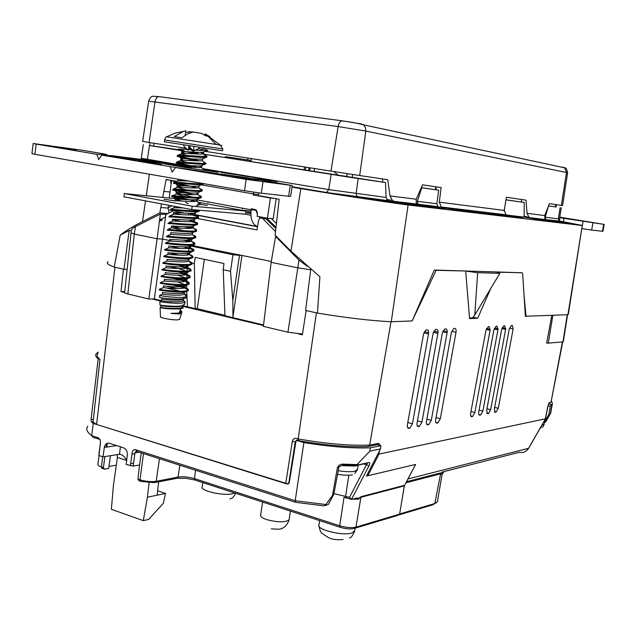 <?xml version="1.0" encoding="UTF-8"?>
<svg xmlns="http://www.w3.org/2000/svg" width="636" height="636" viewBox="0 0 636 636"><rect width="100%" height="100%" fill="white"/><g stroke="black" fill="none" stroke-linecap="round" stroke-linejoin="round"><path stroke-width="0.95" d="M556.921 222.187L560.189 222.242L545.712 219.579L544.965 218.943L544.702 215.556L549.432 203.623L562.55 205.563L567.63 172.761L365.827 131.064L359.682 175.536L387.706 179.686L390.019 195.912L392.38 200.427L386.768 199.489M170.003 180.131L166.068 179.702M170.957 180.298L170.591 182.866L171.251 182.977M170.027 192.016L163.865 191.388M205.261 151.344L330.99 171.124L338.129 126.564L148.689 101.156L142.639 141.446L186.149 148.331M196.977 150.04L196.023 149.889M190.291 148.983L188.542 148.713M428.942 207.042L428.998 206.636L433.76 207.201L418.639 204.689L394.845 201.835L392.38 200.427M433.76 207.201L433.72 207.606M421.485 206.159L421.589 205.404L407.811 203.759L415.276 205.396M428.998 206.636L421.589 205.404M410.276 204.561L415.316 205.015M402.747 203.305L394.845 201.835M410.3 204.418L402.763 203.154M409.155 203.552L409.226 203.138M390.019 195.912L416.214 199.235L416.278 203.329L418.639 204.689M382.864 182.111L382.403 178.899M330.99 171.124L359.682 175.536M171.044 180.314L170.83 181.816L171.482 181.276M550.442 221.415L550.53 220.803L541.26 219.69L547.747 221.01M556.969 221.853L550.53 220.803M544.408 220.461L547.771 220.764M537.865 219.38L524.159 216.224M544.416 220.366L537.881 219.293M519.477 217.417L455.774 209.737L441.336 207.01L439.277 202.169L504.237 210.413L506.423 197.263L525.98 200.157L527.045 213.314L528.858 216.995M521.576 202.073L521.361 199.473M502.019 215.048L497.352 214.197L502.019 215.048M482.827 212.551L491.064 213.855L482.819 212.583M473.081 211.597L464.503 210.262L473.057 211.709M452.896 208.87L462.436 210.397L452.888 208.918M458.214 209.816L454.422 209.188M504.237 210.413L506.025 214.801L507.401 215.334L442.815 207.59M519.501 217.321L507.401 215.334M451.131 208.664L458.62 209.983L451.123 208.719M462.539 210.325L455.138 209.141L462.539 210.365M474.726 211.836L467.047 210.572L474.726 211.836M476.984 211.756L486.127 213.267L476.968 211.828M485.125 212.734L496.207 214.467L485.125 212.734M495.881 214.205L503.776 215.365L495.881 214.205M499.809 214.491L511.757 216.32L499.809 214.491M460.901 209.832L463.572 210.23L460.901 209.832M465.854 210.651L468.525 211.049L465.854 210.651M471.165 211.065L483.447 212.949L471.165 211.065M490.125 213.33L499.88 214.904L490.125 213.33M506.272 215.27L515.828 216.804L506.272 215.27M436.089 186.849L436.034 189.759M439.277 202.169L441.153 187.596L422.519 184.838L416.214 199.235M494.625 214.181L496.414 214.459M545.807 421.644L544.305 422.36L548.852 414.33L550.259 406.293L548.065 405.76M543.605 422.185L544.305 422.36M548.502 403.955L551.961 404.416L552.414 403.526L551.325 400.736M551.158 404.599L550.259 406.293M548.852 414.33L550.235 414.044L551.961 404.416M550.593 413.36L545.521 422.137M325.56 505.167L324.122 505.882L295.661 502.337L295.207 500.731L325.926 504.539L325.56 505.167L328.43 504.42L333.844 494.1L332.485 495.492L337.366 467.929L338.797 467.691M325.926 504.539L332.485 495.492M295.279 502.209L136.684 451.409L135.635 449.724L295.207 500.731L303.865 442.584C329.265 446.711 351.422 448.46 370.335 447.823L380.948 445.685L377.633 444.755M334.202 493.695L349.514 497.368L351.493 499.427L357.154 497.948L358.442 498.473L358.394 499.236L352.726 499.109M136.231 451.353L134.967 452.816L133.155 466.108L126.159 464.463L127.319 454.907C127.478 451.528 126.31 449.191 123.805 447.903L109.32 443.252C106.689 442.783 105.012 444.19 104.296 447.458L103.04 456.863L98.954 455.511L99.033 454.812M141.232 452.864L139.562 465.003L133.155 466.108M149.094 482.875L147.417 497.185L143.307 520.645L148.657 519.421L163.365 503.259L165.495 493.457L157.633 490.809M143.307 520.645L111.364 509.293L113.415 485.538L117.406 457.419L117.231 454.613M147.417 497.185L157.14 495.182L158.642 481.85M165.495 493.457L157.14 495.182M126.484 460.385L126.54 459.987M103.04 456.863L119.433 454.263C121.913 454.287 124.314 456.282 126.675 460.226M130.658 463.7L133.552 463.215M140.325 481.198L138.982 480.744L137.925 479.115L139.562 465.003M294.023 453.253L293.466 453.086M98.858 454.835L100.552 441.694M106.594 443.546L106.164 447.18M103.732 468.923L102.476 468.501L101.402 466.896L103.422 467.571L104.479 469.177L108.669 468.462L110.457 455.686M91.377 421.986L93.094 421.771L91.377 421.986L91.035 419.641L93.365 419.363M98.23 352.169L96.64 353.29C95.018 354.88 95.535 356.756 98.19 358.911L99.359 358.831M99.916 439.309L93.134 437.457L91.711 435.684L93.222 423.417L287.917 483.956M91.409 422.01L93.222 423.417M98.19 358.911L91.035 419.641M99.216 439.404L98.135 437.735L100.003 439.468L100.552 441.98L98.954 455.511M104.892 456.568L103.422 467.571M108.955 466.427L116.301 465.186M107.269 443.244L106.856 447.076M137.925 479.115L140.031 479.822C145.747 481.492 151.13 481.977 156.194 481.285L178.08 477.087C183.104 476.404 188.558 476.905 194.441 478.59L339.696 525.765C346.135 527.61 351.549 528.071 355.937 527.149L399.623 514.111L397.691 515.422L355.54 528.047M358.442 498.473L361.105 496.668L358.394 499.236M399.623 514.111L404.305 485.904L360.898 497.288L355.937 527.149L353.926 528.532C350.285 529.303 345.801 528.921 340.467 527.387L339.696 525.765L344.004 497.384L348.417 498.473M337.366 467.929C338.432 465.298 340.355 464.042 343.122 464.161L357.058 464.582L369.858 451.139L380.455 448.96L366.439 476.078L415.65 464.423L404.305 485.904M294.818 448.324L294.222 448.261M293.832 450.781L294.396 450.948M293.975 453.571L293.403 453.492M114.623 445.908L114.75 444.993M130.364 465.846L132.177 452.554C132.678 450.344 133.83 449.398 135.635 449.724M298.157 439.969L296.114 440.335L303.865 442.584M296.114 440.335L289.277 482.629L287.249 484.107M380.455 448.96L380.948 445.685M369.858 451.139L370.335 447.823M343.122 464.161L342.009 465.639M333.844 494.1L338.789 467.746C338.702 466.927 339.719 466.212 341.826 465.616L341.826 465.616M367.266 463.445L366.447 464.781L363.959 464.049M357.058 464.582L354.96 466.037L342.422 465.663M356.613 465.234L368.832 462.539C369.985 462.491 370.057 463.549 369.063 465.695L366.447 464.781L349.514 497.368M325.982 505.056L326.57 505.238L325.322 505.564M197.534 204.061L207.28 205.476L197.422 204.061M188.248 203.727L185.656 202.375M175.385 200.897L163.865 199.243L175.139 200.841M198.066 202.224L245.933 211.025L192.191 206.199L124.378 193.559L182.914 199.442M245.933 211.025L245.48 214.205L191.722 209.57L123.948 196.818L124.378 193.559M192.191 206.199L191.722 209.57M160.256 295.16L159.668 295.398C161.258 296.169 177.031 298.053 183.852 297.235L186.857 296.471C187.715 295.796 186.809 294.929 184.154 293.872M186.42 296.702L186.674 297.6L183.406 298.785C175.401 299.93 156.925 297.489 159.7 297.386L159.62 295.382M183.406 298.785L183.852 297.235M160.447 301.305L159.922 301.52C161.441 302.219 175.902 303.897 182.19 303.046L185.179 302.092L183.287 300.113M184.416 304.437L181.371 305.908C174.129 307.093 157.513 304.97 160.002 304.906L159.867 301.496M160.105 307.601L160.463 316.593C158.475 317.563 171.72 320.139 177.38 319.876L179.591 319.296M180.139 310.241L181.626 312.125C180.306 313.198 176.721 313.62 170.853 313.397L179.066 313.993L181.483 313.198M166.632 286.272L177.142 288.585M184.202 293.498L184.353 292.385C182.874 294.873 160.28 292.568 162.633 292.425M183.295 300.073L183.446 298.976C181.952 301.528 159.374 299.222 161.735 299.007M182.365 305.725C179.885 308.102 158.515 305.844 160.836 305.59M165.575 287.838L180.163 291.232M184.13 294.031L184.082 294.086C182.683 296.177 164.804 294.778 162.633 294.174L162.625 292.473M183.216 300.621L183.184 300.661C181.832 302.831 163.818 301.44 161.711 300.78L154.333 298.952L165.861 214.539L174.606 210.166M182.389 306.639L182.286 307.228C180.982 309.47 162.84 308.086 160.805 307.371L160.829 305.662M179.702 311.767L180.998 312.586M185.036 287.44L185.267 285.787C183.796 288.211 161.186 285.898 163.531 285.826L163.547 287.567C165.781 288.116 183.534 289.515 184.981 287.504L182.89 285.381M166.155 281.16L164.462 280.945C166.759 281.446 184.392 282.845 185.887 280.913L183.581 278.727M186.865 274.227L187.095 272.574C185.64 274.855 162.999 272.542 165.328 272.613L165.384 274.315C167.745 274.768 185.251 276.175 186.785 274.307L184.257 272.057M166.274 267.692L166.306 267.677C168.723 268.082 186.102 269.489 187.692 267.7L187.779 267.605C188.208 267.025 187.246 266.285 184.909 265.379M167.149 261.062L167.228 261.03C169.709 261.388 186.96 262.795 188.598 261.078L188.765 260.506M168.023 254.432L168.158 254.376C170.694 254.678 187.819 256.093 189.496 254.448L189.679 253.883M168.898 247.786L169.081 247.714C171.68 247.968 188.685 249.384 190.403 247.809L189.703 246.506M186.714 245.273L183.558 244.319M169.78 241.131L170.011 241.036C172.666 241.243 189.544 242.666 191.317 241.163L191.516 240.615M190.554 239.852L183.899 237.562M170.663 234.469L170.941 234.35C173.652 234.517 190.41 235.932 192.223 234.509L192.43 233.961M187.763 231.806L171.871 227.664C174.638 227.775 191.277 229.199 193.129 227.839L192.247 226.503M188.248 225.057L184.448 223.999M172.436 221.113L172.809 220.962C175.631 221.034 192.144 222.457 194.036 221.169L193.09 219.818M188.685 218.283L184.655 217.186M173.326 214.419L173.739 214.252C176.617 214.276 193.01 215.699 194.95 214.483L193.916 213.124M189.099 211.502L184.83 210.365M174.216 207.718L183.255 207.972M181.991 201.095L175.313 199.314L175.099 200.857L175.616 200.801C178.605 200.745 194.743 202.169 196.77 201.087L195.554 199.704M189.79 197.883L176.554 194.067C179.591 193.964 195.618 195.387 197.685 194.377L196.357 192.97M190.077 191.054L177.5 187.318C180.584 187.175 196.492 188.606 198.599 187.66L198.901 187.191M190.315 184.209L185.362 182.969M177.818 180.823L188.216 180.95M181.936 166.982L201.342 167.443L199.418 165.948M190.864 163.579L180.584 160.59L181.284 160.232C184.567 159.938 199.99 161.369 202.264 160.685L202.622 160.272M191.015 156.687L181.506 153.825L182.238 153.443C185.561 153.101 200.873 154.532 203.178 153.912L200.825 152.37M196.945 150.239L197.271 149.285M185.267 285.787L185.338 285.262M184.543 284.491L177.651 281.931M164.43 279.22C162.093 279.228 184.718 281.541 186.181 279.18L186.221 278.616M185.338 277.845L178.136 275.261M166.616 272.82L165.71 272.669M187.095 272.574L187.032 274.394M186.125 271.182C180.155 268.845 173.962 267.192 167.546 266.222M166.004 267.645L166.234 265.991C163.913 265.848 186.563 268.169 188.01 265.951L187.97 265.299M166.91 260.999L167.133 259.361C164.819 259.146 187.485 261.468 188.932 259.321L188.701 260.975M179.4 255.171L168.039 252.723C165.734 252.436 188.415 254.766 189.846 252.683L189.687 251.943M179.765 248.445L169.995 246.092M168.723 247.69L168.945 246.076C166.648 245.719 189.345 248.048 190.768 246.037L192.835 245.083M190.53 245.258L189.131 244.455M170.861 239.398L169.852 239.422C167.562 238.993 190.267 241.322 191.682 239.382L193.837 238.389M191.364 238.556L189.838 237.745M170.543 234.35L170.758 232.76C168.476 232.259 191.198 234.589 192.605 232.72L192.374 234.382M192.191 231.854L190.522 231.019M180.719 228.213L171.664 226.082C169.399 225.518 192.136 227.847 193.527 226.05L193.296 227.712M193.002 225.136L191.182 224.293M181.022 221.447L172.579 219.404C170.313 218.76 193.066 221.097 194.449 219.364L194.219 221.034M193.797 218.402L191.818 217.544M181.332 214.666L173.485 212.718C171.235 212.003 193.996 214.34 195.379 212.678L195.149 214.348M194.584 211.669L192.422 210.786M175.313 199.314C173.071 198.456 195.872 200.793 197.232 199.275L197.001 200.952M196.079 198.162L176.228 192.597C173.994 191.667 196.81 194.012 198.162 192.557L197.923 194.242M196.794 191.388L194.012 190.434M182.739 187.493L177.142 185.879C174.924 184.869 197.748 187.215 199.084 185.839L198.853 187.517M197.486 184.607L194.457 183.621M183.16 180.688L179.757 179.789M187.199 167.856L179.893 165.654C177.698 164.43 200.571 166.783 201.882 165.622L201.652 167.308M199.346 164.175L195.57 163.078M199.569 160.868L180.704 156.4L180.592 157.243L179.606 156.981L182.612 159.652L180.815 158.897C178.629 157.601 201.509 159.954 202.82 158.865L202.582 160.55M199.879 157.331L195.856 156.202M185.203 153.411L181.737 152.131C179.559 150.764 202.455 153.117 203.751 152.099L203.52 153.785M197.74 149.746L197.041 149.563M199.028 167.65L179.789 163.126C176.617 162.331 175.798 161.91 177.341 161.854L202.781 163.452L205.921 163.229L203.759 162.005M202.781 163.452L202.669 164.303L205.841 163.778M195.673 160.781L180.592 157.243M179.789 163.126L179.678 163.961L178.644 163.698C168.596 161.298 192.016 163.993 202.669 164.303M202.59 170.249L204.983 169.979L202.757 168.691M195.355 167.602L179.678 163.961M177.253 231.114L170.702 229.858L170.623 230.447M177.571 237.959L166.974 235.996C169.375 236.346 185.625 238.134 192.517 237.681L195.689 237.029C196.19 236.536 195.212 235.853 192.756 234.97M192.517 237.681L192.398 238.516L195.578 237.856L195.642 237.379M195.467 237.172L194.688 236.656M169.804 236.489L169.709 237.164M170.011 241.036L166.044 242.682C168.373 243.079 184.671 244.884 191.587 244.375L194.767 243.683C195.268 243.167 194.266 242.459 191.754 241.553M191.046 241.306L187.111 240.154M191.587 244.375L191.476 245.21L194.656 244.518L194.719 244.017M194.568 243.827L193.702 243.246M189.433 241.664L183.78 240.162M165.225 249.312L165.121 249.352C167.371 249.797 183.725 251.625 190.665 251.061L190.554 251.896L193.869 250.926C193.575 249.837 190.1 248.493 183.422 246.879M164.819 249.296L164.708 250.091L172.833 251.148C179.988 251.864 185.895 252.118 190.554 251.896M164.366 255.942L164.191 256.014C166.37 256.515 182.771 258.351 189.743 257.739L189.623 258.574L192.947 257.572L191.73 256.387M163.913 255.958L163.81 256.737L171.911 257.858C179.066 258.582 184.973 258.828 189.623 258.574M163.508 262.573L163.269 262.676C165.368 263.217 181.824 265.077 188.82 264.409L188.701 265.244L192.024 264.21L190.744 262.946M163.007 262.612L162.903 263.368L170.997 264.56C178.144 265.291 184.05 265.522 188.701 265.244M162.657 269.187L162.339 269.322C164.366 269.91 180.878 271.795 187.898 271.071L191.086 270.228C191.388 268.837 187.127 267.144 178.303 265.156M162.108 269.251L162.005 269.99L170.082 271.254C177.229 271.993 183.128 272.216 187.779 271.906L191.102 270.841C191.046 269.799 188.057 268.487 182.119 266.929M161.806 275.801L161.425 275.96C163.373 276.604 179.932 278.504 186.976 277.725L190.172 276.851C190.554 275.483 186.587 273.83 178.279 271.906M161.202 275.889L161.107 276.612L169.168 277.94C176.307 278.687 182.206 278.894 186.865 278.56L190.061 277.678L190.14 277.089M190.053 276.954C188.781 275.809 185.974 274.68 181.618 273.583M160.964 282.4L160.503 282.583C162.371 283.282 178.986 285.198 186.062 284.372L185.943 285.206L189.266 284.077C188.359 282.201 182.747 280.253 172.428 278.242M160.304 282.519L160.208 283.219L168.262 284.61C175.385 285.373 181.284 285.572 185.943 285.206M159.405 289.134L159.246 289.937C159.723 290.572 177.508 292.775 185.028 291.837L185.14 291.01L188.145 290.231C189.186 288.903 185.799 287.273 177.993 285.341M160.121 288.983L159.58 289.205C161.377 289.952 178.04 291.892 185.14 291.01M186.062 284.372L189.043 283.632C190.1 282.289 186.483 280.627 178.175 278.632M188.82 264.409L191.738 263.805C192.764 263.193 191.77 262.334 188.765 261.229M189.743 257.739L192.636 257.175C193.877 256.3 191.651 255.076 185.974 253.502M190.665 251.061L193.543 250.536C194.608 249.98 193.678 249.177 190.76 248.12M177.857 244.788L167.109 242.817M170.702 229.858L167.912 229.302C170.933 229.723 193.233 231.989 196.246 230.566C197.669 229.747 194.958 228.483 188.121 226.75M176.927 224.254L168.842 222.6C171.943 222.958 194.083 225.224 197.152 223.888C198.297 223.459 197.502 222.759 194.751 221.789M193.471 221.376L188.574 220.032M176.625 217.393L169.78 215.89C172.96 216.184 194.934 218.45 198.05 217.202C199.227 216.797 198.456 216.129 195.753 215.191M176.371 210.516L170.718 209.165C173.978 209.403 195.785 211.661 198.957 210.508L199.473 210.238M196.77 201.087L199.863 203.806C201.079 203.456 200.372 202.836 197.748 201.946M195.761 201.334C186.03 198.543 167.904 195.379 172.602 195.697C176.005 195.816 197.486 198.066 200.769 197.088C202.002 196.77 201.334 196.182 198.75 195.316M190.013 192.978C177.754 190.403 172.261 189.059 173.549 188.948C177.023 189.011 198.345 191.253 201.676 190.371C202.932 190.077 202.288 189.512 199.752 188.677M197.176 187.906C187.159 185.179 169.677 181.991 174.487 182.19C178.048 182.19 199.195 184.432 202.582 183.637L202.995 183.518M180.704 156.4C177.508 155.582 176.705 155.136 178.295 155.057L206.223 156.607C207.575 156.456 207.09 156.027 204.76 155.319M197.812 153.514L197.263 152.274M160.105 307.442L160.177 307.625C164.819 308.778 171.601 309.183 180.537 308.85L183.2 308.015L182.413 306.449M180.25 309.851L181.976 311.958L179.344 313.015L170.853 313.397M179.344 313.015L180.537 308.85M172.809 285.031C182.54 287.011 187.723 288.895 188.343 290.684L185.028 291.837M186.467 151.742L180.568 150.263C167.061 146.908 209.459 152.052 207.749 150.319L202.971 148.721M179.606 156.981C166.266 153.785 208.37 158.921 206.827 157.084L206 156.631M195.952 153.936L186.785 151.821M167.761 230.184C161.965 229.509 197.088 233.627 196.635 230.94L195.673 230.065M190.776 228.324L184.368 226.694M170.066 223.793C158.292 222.059 197.645 227.068 197.558 224.27C197.391 223.602 195.347 222.719 191.412 221.638M171.02 217.146C159.087 215.27 198.71 220.295 198.48 217.584C198.265 216.924 196.119 216.033 192.024 214.936M184.766 213.147L171.966 210.492C159.882 208.481 199.776 213.505 199.41 210.89L198.623 210.222M196.405 205.818L200.332 204.196L199.609 203.584M185.052 199.553L173.867 197.16C161.472 194.855 201.906 199.911 201.262 197.486L200.594 196.937M193.67 194.743L174.821 190.482C162.267 188.033 202.979 193.106 202.184 190.768L201.58 190.283M185.315 185.927L175.775 183.796C163.07 181.204 204.053 186.284 203.115 184.05L202.566 183.621M168.182 237.061C159.278 235.773 182.087 239.088 192.398 238.516M167.284 243.691L167.244 243.691C158.436 242.499 181.188 245.862 191.476 245.21M183.462 131.39L174.709 133.218L166.6 136.827L216.057 144.459L207.956 136.184L205.897 135.977L201.874 133.528L193.455 131.962L187.588 133.934L181.928 137.766L174.264 136.597L183.462 131.39L185.823 130.833L185.219 135.293M204.832 135.245L205.015 133.91L209.96 136.653L207.956 136.184M216.057 144.459L220.231 145.127C222.409 145.485 222.457 145.509 220.358 145.199M185.593 132.55L189.067 131.7L193.169 132.018M210.397 138.123L209.586 137.304M166.6 136.827C165.837 136.804 165.193 137.853 164.668 139.952L164.422 141.796L222.552 150.788M205.945 134.212L205.722 135.85M203.456 147.878L202.653 149.269L198.575 148.649L193.376 151.169L189.981 147.329L189.695 145.747M199.386 147.25L198.575 148.649M208.767 136.462L209.96 136.653L209.761 137.002M197.669 150.295L197.844 148.999M202.653 149.269L200.165 150.462M188.844 133.353L189.067 131.7M192.923 150.653L192.414 150.971L192.525 150.199M183.669 144.817L184.058 146.383L188.32 150.366L188.964 145.636M192.414 150.971L188.709 147.504M193.543 149.969L194.028 146.423M356.875 464.582L355.85 464.86C352.813 465.48 348.52 465.457 342.963 464.813M337.629 474.305C343.941 475.338 348.878 475.505 352.424 474.806M540.314 427.925L541.029 427.813M410.22 205.166L379.549 200.213L410.22 205.166M370.923 199.283L363.887 198.066L370.915 199.322M396.562 202.423L387.388 200.889L396.554 202.471M512.004 217.003L503.99 215.771L512.004 217.003M505.525 216.375L497.956 215.055L505.525 216.375M436.034 189.719L433.482 189.361M505.994 199.863L524.199 202.487L506.002 199.791M548.502 205.977L545.211 217.218L558.36 218.856L559.402 221.264L560.173 221.559L546.698 219.937L569.474 223.673L549.774 221.336L524.151 217.13L524.199 202.487M506.359 214.992L524.151 217.13M505.167 204.784L504.165 211.088M506.852 215.199L522.641 217.798L456.894 209.975L438.951 207.002L418.933 204.601L418.067 204.243L417.327 201.318L436.853 203.751L438.713 190.188L421.755 187.747L417.327 201.318M421.31 187.604L438.713 190.188M421.278 187.668L421.755 187.747M251.156 160.375L247.682 159.867M247.913 158.054L247.674 159.914L225.462 156.647L225.112 157.553M247.674 159.914L251.148 160.431M183.709 150.978L183.677 150.509L153.658 146.097M150.128 142.663L149.699 145.533L153.65 146.201L154.071 143.283M178.947 149.818L178.986 150.223M149.706 145.461L180.934 150.589M188.844 151.845L197.693 153.252M203.464 154.166L385.495 182.532L352.288 177.667L352.726 174.487M202.487 168.604L328.733 189.6L386.108 197.438L385.495 182.532M203.393 154.103L352.288 177.667M153.65 146.201L180.863 150.525M189.313 151.869L197.669 153.196M435.429 189.631L435.771 186.801M436.853 203.751L438.069 206.652L438.951 207.002M418.933 204.601L445.105 208.95L415.745 205.476L388.842 200.984L357.368 196.937L356.08 193.71L358.171 178.597M386.108 197.438L387.88 200.61L388.842 200.984M171.521 180.393L171.998 180.529M548.637 206L556.071 206.939M548.526 205.921L556.063 206.994L556.428 204.665M546.698 219.937L545.934 219.643L545.211 217.218M120.212 235.089L129.18 230.518L123.988 269.29L114.234 267.088L120.212 235.089C125.849 230.741 133.282 226.233 142.52 221.574L159.819 212.893L161.52 203.886M108.064 261.825C105.966 263.026 108.017 264.783 114.234 267.088M162.768 197.255L166.115 179.447L176.657 181.3M310.75 269.338L305.606 310.408L317.444 313.087C345.865 317.801 370.478 320.687 391.275 321.752L412.184 320.926L434.285 270.054L464.964 270.992L477.676 272.685L474.766 315.09L499.84 273.321L496.215 271.946L464.964 270.992M524.072 295.764L526.036 316.378L525.376 316.243L567.908 314.717L582.282 225.43L559.807 221.097L545.934 219.643M567.908 314.717L568.346 314.12M496.215 271.946L521.878 272.796M474.766 315.09L472.214 318.103L469.503 317.793M499.84 273.321L477.676 272.685M391.275 321.752L408.089 204.991L581.956 225.47M258.78 192.907L258.478 195.618L279.172 199.243L275.126 235.137L290.962 251.148L319.924 276.771L317.444 313.087M291.996 187.143L300.836 188.63C332.938 194.044 380.837 201.342 408.089 204.991M266.476 218.037L259.782 216.797M207.734 201.858L207.956 202.558M242.475 208.878L242.849 208.274M255.076 209.459L255.298 210.166M169.009 212.957L168.103 207.845L168.476 205.19M159.819 212.893L167.864 213.537M131.374 230.645L129.18 230.518M127.121 269.362L123.988 269.29M261.754 217.989L262.072 217.226M238.413 226.352L238.58 225.939M484.719 213.481L496.708 215.334L484.696 213.64M494.498 214.777L502.154 215.978L494.498 214.777M368.013 198.559L380.741 200.61L368.005 198.623M385.424 201.127L404.194 204.196L385.424 201.127M403.653 203.822L387.721 201.366L403.653 203.822M517.012 217.735L507.957 216.24L517.012 217.735M501.979 215.525L511.885 217.122L501.979 215.525M480.339 212.965L489.951 214.419L480.339 212.965M498.958 215.556L489.45 214.078L498.958 215.556M305.288 170.297L305.829 167.165L305.304 170.297M309.597 170.981L310.058 167.832M314.033 171.688L314.582 168.54M496.939 215.246L491.064 214.3L496.939 215.246M492.041 213.879L492.876 213.974M251.411 158.603L250.982 161.663M304.04 170.098L304.493 166.958M347.709 173.723L346.024 176.729M338.694 175.6L333.844 171.569M442.425 474.289L440.199 473.923L405.84 482.803M406.412 481.738L440.796 472.89C444.103 473.112 444.524 472.842 442.068 472.087L519.254 452.276C523.205 453.086 526.314 451.759 528.572 448.3L528.707 448.054M378.007 453.699L378.738 453.603L378.603 452.554M123.479 269.179L114.925 267.263L96.616 424.474L93.079 421.891L100.003 359.34C97.046 357.098 96.41 355.158 98.079 353.513M124.751 291.574L121.007 291.574L123.392 269.179M121.007 291.574L124.656 292.441M152.004 298.968L160.94 301.098M182.445 306.226L263.487 325.553M298.356 333.868L302.362 334.83L306.139 310.543L316.752 312.928M224.937 315.289L195.141 308.198M434.857 270.069L436.137 270.324L412.247 320.783M464.471 270.976L436.137 270.324M472.945 317.237L477.692 318.246L469.567 318.572L465.711 271.214M496.684 271.962L497.773 272.439M490.753 288.458L477.692 318.246M521.456 272.717L497.885 272.184M525.813 316.338L525.376 316.354L522.617 272.939M377.657 454.374L545.346 418.822M549.305 402.675L548.9 403.391L550.744 402.19L549.83 402.357L547.994 405.522M547.866 343.035L546.682 343.138L551.786 315.361M551.134 401.586L562.367 342.073M407.533 479.639L415.618 464.431L367.783 475.76L366.837 475.315M379.406 450.996L378.833 454.43L367.799 475.752M436.034 417.621L440.343 418.727L437.862 422.94L435.795 422.407M440.343 418.727L456.004 332.302L451.695 331.356M436.145 422.924L436.86 423.131C435.771 423.091 435.382 421.899 435.684 419.569L451.385 332.572L453.746 328.502L454.875 328.415C455.948 328.613 456.322 329.909 456.004 332.302M471.077 416.5L471.689 416.667C470.704 416.62 470.37 415.483 470.664 413.265L485.896 330.545L488.289 326.634L489.092 326.594L490.07 330.299L486.158 329.456M470.99 411.524L474.877 412.502L472.588 416.493L470.767 416.031M474.877 412.502L490.07 330.299M479.154 415.014L479.743 415.173C478.781 415.117 478.455 413.996 478.757 411.802L493.87 330.076L496.215 326.212L496.994 326.173L497.94 329.83L494.124 329.019M479.067 410.117L482.867 411.063L497.94 329.83M482.867 411.063L480.617 415.006L478.852 414.561M479.743 415.173L480.538 415.022M486.961 408.733L490.666 409.656L488.456 413.551L486.739 413.122M490.666 409.656L505.628 329.376L501.899 328.589M487.041 413.559L487.605 413.71L486.651 410.379L501.645 329.615L503.76 325.839L504.714 325.759L505.628 329.376M426.867 419.211L431.288 420.364L428.759 424.625L426.629 424.077M431.288 420.364L447.076 332.827L442.648 331.857M426.987 424.61L427.726 424.824C426.613 424.784 426.2 423.584 426.502 421.223L442.33 333.105L444.739 328.979L445.892 328.892C446.997 329.09 447.386 330.402 447.076 332.827M417.455 420.849L421.994 422.034L419.41 426.358L417.216 425.786M421.994 422.034L437.902 333.367L433.362 332.366M417.582 426.343L418.361 426.565C417.208 426.525 416.787 425.309 417.089 422.916L433.037 333.654L435.493 329.472L436.678 329.376C437.814 329.583 438.22 330.911 437.902 333.367M407.93 428.115L408.741 428.346C407.557 428.314 407.12 427.09 407.422 424.665L423.489 334.218L426.001 329.981L427.217 329.885C428.386 330.084 428.807 331.435 428.489 333.924L423.83 332.89M407.803 422.527L412.454 423.751L428.489 333.924M412.454 423.751L409.823 428.139L407.557 427.543M408.741 428.346L409.711 428.171M494.744 412.136L495.285 412.287L494.363 408.988L509.245 329.17L511.511 325.401L512.25 325.362L513.133 328.939L509.492 328.168M495.285 412.287L496.04 412.144L494.45 411.715M494.665 407.39L498.282 408.28L496.04 412.144M498.282 408.28L513.133 328.939M418.361 426.565L419.307 426.39M427.726 424.824L428.656 424.649M487.605 413.71L488.376 413.567M471.689 416.667L472.5 416.516M436.86 423.131L437.759 422.964M380.193 445.478L378.69 443.332L376.607 444.818L369.007 446.329M288.521 483.917L285.715 483.622L292.306 441.448C292.902 439.063 294.253 438.045 296.368 438.387L298.189 438.912C325.441 443.737 349.267 445.804 369.659 445.113L390.886 322.436M378.69 443.332L369.659 445.113L367.719 446.591C347.987 447.251 324.988 445.272 298.705 440.637L298.189 438.912L316.418 312.872M292.306 441.448L295.247 441.742L288.688 483.781M285.715 483.622L96.616 424.474M294.659 445.462L295.271 445.518M404.456 485.419L401.578 502.313M294.237 438.57L293.276 439.301M378.563 453.643L378.102 453.508M563.401 341.127L562.971 341.866L548.296 343.13L546.745 342.788M548.296 343.13L552.859 315.321M562.971 341.866L567.24 314.748M197.287 308.706L204.339 259.337M187.254 265.331L187.199 267.565M187.175 268.416L187.111 271.135M187.008 275.245L186.944 277.733M186.928 278.552L186.666 289.006M232.943 254.718L239.478 255.338L232.84 300.526L230.518 271.294L232.943 254.718L189.178 245.671L189.115 246.204M188.964 247.523L188.558 251.148M188.216 254.161L188.129 254.925M190.418 262.66L194.346 263.503L195.149 308.635L187.445 306.798L186.714 291.36M194.346 263.503L195.212 257.397L223.967 263.503L223.244 269.728L230.518 271.294M195.149 308.635L196.627 308.611M232.824 317.61L224.953 315.734L223.244 269.728M271.151 262.342L297.815 267.851L298.944 260.021L275.595 236.401L271.151 262.342L263.391 326.355L287.925 332.223L297.815 267.851L310.702 269.736M298.944 260.021L307.093 266.214M275.873 228.547L266.134 218.879L262.771 218.601C260.847 217.401 259.44 218.053 258.55 220.557L256.96 229.922L196.667 218.339M275.539 231.488L262.771 218.601M275.595 236.401L276.429 236.457M302.49 334.027L287.925 332.223M263.558 324.964L232.824 317.642L241.974 255.441L271.302 261.483M239.478 255.338L241.974 255.441L191.873 245.48M232.84 300.526L232.951 316.752M195.308 214.801L257.516 226.647M188.51 214.03L188.606 213.283M135.468 226.583L134.283 234.064L131.008 232.951L131.437 230.248C131.366 229.191 132.709 227.966 135.468 226.583L160.367 214.101L157.092 238.77L134.283 234.064L127.852 293.975L148.832 298.992L157.092 238.77L162.593 239.072L173.294 241.275M188.709 244.455L189.472 244.614M192.477 245.234L194.242 245.599M187.405 305.924L187.302 306.798L182.58 305.678M171.569 303.054L169.828 302.641M148.832 298.992L154.333 298.952M127.852 293.975C125.403 293.395 124.33 292.902 124.648 292.504L131 233.142M160.367 214.101L165.861 214.539M165.535 216.963L160.057 219.746L162.299 219.905L159.398 221.376M449.978 208.449L450.018 208.052M160.836 207.503L168.063 208.123M264.719 218.768L264.87 217.743M258.065 180.29L232.021 176.538L258.065 180.29M76.511 149.881L50.721 146.145L76.511 149.881M161.878 164.223L138.91 160.908L161.878 164.223M133.655 159.572L124.688 158.245L133.655 159.572M133.902 160.026L121.102 158.054L133.902 160.026M122.947 157.823L109.456 155.876L122.947 157.823M109.114 156.178L119.171 157.664L109.114 156.178M221.225 172.459L235.972 174.646L221.225 172.499M167.769 163.428L133.425 158.618L153.904 161.123L156.838 161.608L154.166 161.584L167.753 163.516M151.67 161.957L141.59 160.272M156.13 162.228L155.319 162.22M151.479 161.719L152.314 161.727M138.815 159.708L144.825 160.701M146.511 160.964L149.778 161.496M134.363 159.429L132.948 159.175M251.92 177.261L253.295 177.492M186.197 166.195L185.752 166.123M258.598 194.513L253.367 193.94L253.215 194.998L270.38 198.003L267.446 218.22L273.234 218.705L276.151 198.71M253.47 192.159L253.367 193.94L201.215 184.83M169.232 197.876L171.561 180.688L176.275 181.228M274.824 198.48L270.38 198.003M256.308 210.254L251.093 209.777L251.244 208.727L255.664 209.737L257.453 214.197L257.143 216.312L267.446 218.22M192.398 214.173L191.73 213.99M185.219 199.569L185.283 198.75M191.492 201.016L191.404 200.181M259.488 218.657L259.742 216.908L259.321 216.828M256.872 211.009L257.365 214.777M258.828 216.622L260.911 217.011M195.793 199.672L251.093 209.777C250.266 219.03 252.413 224.627 257.532 226.575M257.079 226.456L195.157 214.666M171.561 180.688L176.172 181.499M178.843 198.798L180.894 196.349M180.401 165.932L163.349 163.651L185.092 167.514L217.933 172.269L205.078 169.899M180.537 165.368L152.187 160.741L112.079 155.709L101.784 155.136L98.707 159.58L96.879 154.31L107.23 154.906L107.412 155.446M107.23 154.906L101.704 153.984M103.453 154.278L106.228 154.373L102.921 153.713L81.941 150.207L33.175 143.498L36.172 144.11L34.924 154.302L31.943 153.626L33.167 143.553M103.485 154.063L101.72 153.825M36.172 144.11L96.879 154.31M175.52 167.53L246.132 179.4L292.234 185.513L262.056 180.322L175.52 167.53L172.189 172.125L170.225 166.64L224.365 174.63M276.604 182.755L276.787 181.499L275.762 181.228L204.148 169.184M248.946 178.311L276.787 181.499M249.002 177.969L224.349 174.502M290.644 196.349L288.633 196.262L290.239 185.315M262.946 181.912L261.317 193.217L288.633 196.262M261.317 193.217L244.518 190.736L246.132 179.4M34.924 154.302L244.518 190.736M101.784 155.136L170.225 166.64M155.748 162.53L136.04 159.35L169.319 163.953L148.864 161.377L155.748 162.53M217.679 171.903L209.149 170.48L217.679 171.903M108.414 155.82L120.204 157.688L108.406 155.892M134.713 160.034L122.414 158.133L134.713 160.034M138.529 160.192L125.817 158.3L138.529 160.192M122.828 157.696L111.761 155.979L122.828 157.696M184.074 166.306L180.783 165.591M184.599 166.091L190.991 167.157M204.959 169.605L209.888 170.305L205.03 169.669M205.921 169.907L205.11 169.804M237.61 174.916L244.216 176.021L237.61 174.916M214.833 171.124L206.573 170.05L214.833 171.124M140.779 160.288L127.558 158.38L140.779 160.288M586.726 221.606L572.519 219.5L586.726 221.606M559.736 217.568L561.039 217.814L559.72 217.655M559.712 217.703L604.2 224.405L559.791 217.162M581.781 228.578L583.053 221.527M592.903 223.013L591.655 230.065L581.821 228.586M604.2 224.405L602.976 231.297L602.491 231.273L603.715 224.365M591.655 230.065L602.491 231.273M241.275 210.166L250.942 211.041M250.87 215.262L244.852 214.149M246.927 213.1L250.815 213.442M257.485 212.957L256.904 212.901M250.846 212.368L245.806 211.915M114.273 156.973L115.983 157.243M127.478 158.531L137.074 159.97L127.478 158.531M128.313 158.801L132.272 159.366L128.313 158.801M124.012 158.356L128.567 159.008L124.012 158.356M109.4 156.019L114.257 156.718L109.4 156.019M191.563 167.403L190.824 167.395M139.61 159.564L153.181 161.512L139.61 159.564M561.35 205.388L566.501 172.467L564.649 167.817L562.86 167.109M342.271 120.832L158.738 96.585C156.798 97.093 155.55 98.803 155.001 101.712L149.102 142.504M547.024 220.08L530.996 218.164M527.045 213.314L544.702 215.556M567.63 172.761C566.787 169.057 565.794 167.411 564.649 167.817L363.53 124.847L365.462 127.51L365.827 131.064L338.129 126.564C338.757 123.376 339.958 121.484 341.731 120.88C349.975 121.834 357.241 123.153 363.53 124.847L361.328 123.941L342.565 120.864L158.738 96.585C153.006 96.72 151.392 94.271 148.697 101.029M550.315 413.766L550.808 412.677M139.053 452.164L134.967 452.816M126.644 460.44L117.406 457.419M119.433 454.263L120.443 446.822M116.65 445.605L104.296 447.458M131.962 454.168L134.848 453.707M99.009 455.535L97.96 464.049C97.443 464.964 98.596 465.91 101.402 466.896L102.69 456.743M102.476 468.501L101.688 468.215M87.776 426.2C85.645 428.982 86.957 432.146 91.711 435.684L98.135 437.735M143.458 453.579L140.031 479.822L141.065 481.444L154.461 482.652L156.194 481.285L159.477 458.707M179.829 465.226L178.08 477.087L176.363 478.431L155.605 482.43M194.735 479.973L185.871 478.288L177.428 478.264M195.578 470.274L194.441 478.59L195.371 480.172L339.894 527.196M361.105 496.668L404.504 485.316M348.798 475.482L345.65 496.167L346.421 497.853L350.754 499.196M368.832 462.539L354.96 466.037M369.063 465.695L351.493 499.427M164.668 139.952L222.807 148.959L222.552 150.796M338.265 470.696C345.356 471.84 350.889 472.023 354.848 471.252L357.472 469.376M541.856 425.238L544.154 424.379M143.339 144.579L141.279 158.245L182.564 165.288M149.428 145.58L147.282 160.097M358.314 197.319L326.499 192.565L328.733 189.6L331.157 174.463M326.499 192.565L292.051 186.777M561.246 207.797L559.521 218.951L558.36 218.856L560.117 207.654M555.323 206.899L555.689 204.554M559.283 221.185C561.89 221.67 562.192 221.797 560.173 221.559M142.52 221.574L145.525 200.873M146.28 195.665L149.396 174.2M290.962 251.148L300.836 188.63M271.294 218.538L276.429 223.554M168.103 207.845L171.943 205.841M183.884 199.617L185.275 198.901M308.587 170.822L309.096 167.681M399.639 513.991L434.817 503.497L440.796 472.89M378.611 454.462L378.976 453.555M407.93 478.948L528.572 448.3L545.298 419.068L547.962 405.696M562.717 341.882L551.221 401.237M443.117 330.72L447.203 331.634M486.54 328.47L490.197 329.273M494.49 328.057L498.068 328.836M433.855 331.197L438.037 332.143M424.347 331.682L428.624 332.652M502.249 327.651L505.755 328.407M435.867 503.108L437.361 501.756L432.941 504.745L399.36 514.794M442.418 472.635L437.425 501.414M289.181 519.207L289.094 519.787C285.349 522.569 277.821 522.498 266.516 519.572C262.135 518.03 260.188 516.535 260.665 515.065L262.604 502.05M319.63 520.606L318.962 524.931C315.957 529.55 343.035 536.204 352.002 532.984L354.713 530.639M202.812 482.589L202.224 486.675C199.124 490.595 223.188 496.183 232.704 493.703L234.827 493.011M194.727 183.693L194.203 183.605M210.317 171.354L210.397 170.79M564.029 218.442L563.456 221.725M417.129 204.092L393.294 201.222M545.712 219.579L529.645 217.647M506.025 214.801L441.336 207.01M550.689 413.162L552.414 403.526M98.318 465.353L99.28 466.005M184.289 304.835L185.179 302.092M179.527 319.495L181.451 313.588M161.727 299.071L161.512 300.653M182.516 305.693L182.309 307.196M181.602 312.3L181.419 313.612M164.207 280.874L164.43 279.244M185.951 280.834L186.181 279.18M187.779 267.605L188.01 265.951M167.817 254.352L168.039 252.723M189.615 254.344L189.846 252.683M190.538 247.698L190.768 246.037M169.629 241.028L169.852 239.422M191.452 241.044L191.682 239.382M171.45 227.664L171.664 226.082M172.364 220.978L172.579 219.404M173.278 214.276L173.485 212.718M174.192 207.567L174.359 206.303M175.997 194.282L176.228 192.597M176.911 187.556L177.142 185.879M177.834 180.831L178.056 179.185M179.765 166.624L179.893 165.654M180.584 160.59L180.815 158.897M181.506 153.825L181.737 152.131M205.921 163.229L205.802 164.072M204.983 169.979L204.903 170.591M195.689 237.029L195.578 237.856M194.767 243.683L194.656 244.518M191.086 270.228L190.975 271.055M190.172 276.851L190.061 277.678M159.58 289.205L163.547 287.567M188.145 290.231L184.981 287.504M160.503 282.583L164.462 280.945M189.043 283.632L185.887 280.913M161.425 275.96L165.384 274.315M189.941 277.034L186.785 274.307M162.339 269.322L166.306 267.677M190.84 270.427L187.692 267.7M163.269 262.676L167.228 261.03M191.738 263.805L188.598 261.078M164.191 256.014L168.158 254.376M192.636 257.175L189.496 254.448M165.121 249.352L169.081 247.714M193.543 250.536L190.403 247.809M194.441 243.89L191.317 241.163M166.974 235.996L170.941 234.35M195.339 237.228L192.223 234.509M167.912 229.302L171.871 227.664M196.246 230.566L193.129 227.839M168.842 222.6L172.809 220.962M197.152 223.888L194.036 221.169M169.78 215.89L173.739 214.252M198.05 217.202L194.95 214.483M170.718 209.165L174.677 207.527M198.957 210.508L198.551 210.158M172.602 195.697L176.554 194.067M200.769 197.088L197.685 194.377M173.549 188.948L177.5 187.318M201.676 190.371L198.599 187.66M174.487 182.19L178.446 180.56M204.402 170.138L201.342 167.443M177.341 161.854L181.284 160.232M205.309 163.38L202.264 160.685M178.295 155.057L182.238 153.443M206.223 156.607L203.178 153.912M159.668 295.398L162.633 294.174M185.028 302.251L183.184 300.661M159.922 301.52L161.711 300.78M183.2 308.015L182.286 307.228M160.177 307.625L160.805 307.371M184.082 294.086L186.857 296.471M186.674 297.6L183.478 298.92M188.343 290.684L184.4 292.322M185.322 285.715L189.266 284.077M186.237 279.101L187.811 278.449M187.159 272.478L188.812 271.787M188.081 265.848L192.024 264.21M189.003 259.21L192.947 257.572M189.926 252.564L193.869 250.926M192.7 232.577L196.635 230.94M193.622 225.899L197.558 224.27M194.544 219.213L198.48 217.584M175.035 213.187L174.336 212.575M195.475 212.519L199.41 210.89M176.919 199.847L173.867 197.16M197.327 199.108L201.262 197.486M176.959 192.374L174.821 190.482M198.257 192.39L202.184 190.768M177.841 185.625L175.775 183.796M199.187 185.672L203.115 184.05M181.657 166.37L178.644 163.698M201.978 165.447L204.848 164.263M202.916 158.69L206.827 157.084M183.566 152.926L180.568 150.263M203.846 151.924L207.749 150.319M222.807 148.959L220.231 145.127L208.385 136.263M358.1 465.345L357.384 469.885L354.737 473.407M542.015 427.154C542.58 427.305 543.287 426.398 544.146 424.435L544.511 422.32M418.067 204.243L438.069 206.652M292.059 186.698L326.856 192.541L387.88 200.61M141.264 158.316L140.834 159.246M559.513 218.959L559.807 221.097M582.282 225.43L568.322 314.287M266.619 218.092L276.016 227.275M548.089 405.633L545.434 418.989M526.123 451.035L528.683 448.237M545.41 419.021L528.715 448.189M435.779 422.344L437.862 422.94M470.743 415.984L472.588 416.493M478.828 414.513L480.617 415.006M486.723 413.074L488.456 413.551M426.605 424.013L428.759 424.625M417.192 425.723L419.41 426.358M407.525 427.479L409.823 428.139M494.434 411.667L496.12 412.128M290.413 511.098L289.094 519.787C285.85 529.406 278.942 529.303 277.694 529.2L271.302 528.866M567.551 314.733L563.369 341.341M257.5 226.726L195.427 214.904M194.052 214.642L190.1 213.895M349.506 537.937C350.762 538.183 352.463 535.941 354.626 531.211L355.063 528.444M343.082 539.503C337.319 540.131 332.517 539.527 328.677 537.706L323.939 534.709C321.76 532.38 321.045 535.13 318.875 525.718M235.733 493.305C231.584 500.293 231.774 497.471 229.954 498.926M290.636 196.413L292.234 185.513"/></g></svg>
